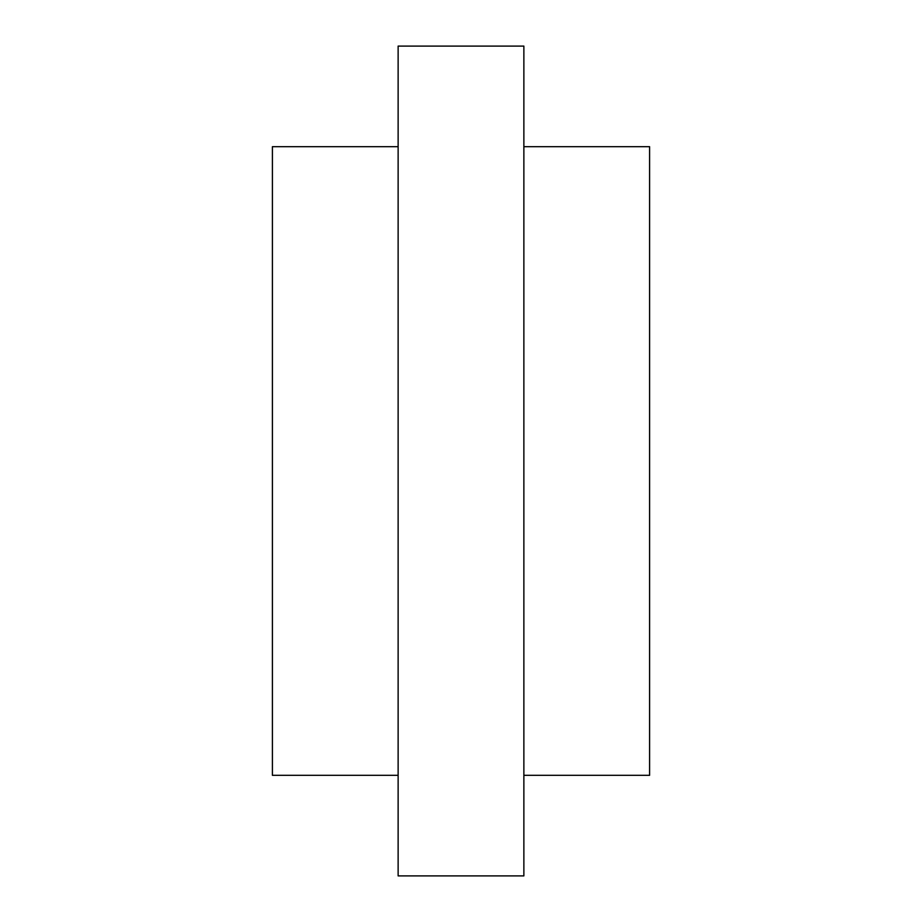 <?xml version="1.0" encoding="UTF-8"?>
<svg xmlns="http://www.w3.org/2000/svg" width="922" height="922" viewBox="0 0 922 922"><rect width="100%" height="100%" fill="white"/><g stroke="black" fill="none" stroke-linecap="round" stroke-linejoin="round"><path stroke-width="1.38" d="M523.869 146.679L649.595 146.679L649.595 775.321L523.869 775.321M523.869 46.1L523.869 875.9L398.131 875.9L398.131 46.1L523.869 46.1M398.131 775.321L272.405 775.321L272.405 146.679L398.131 146.679"/></g></svg>
